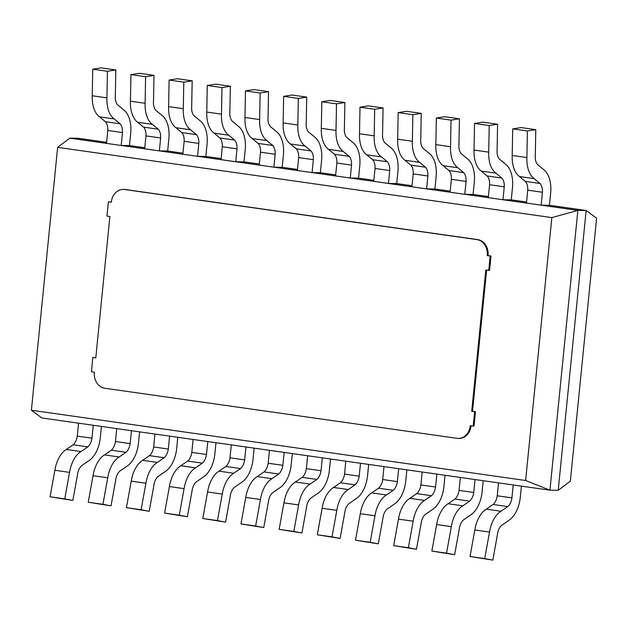 <?xml version="1.0" encoding="UTF-8"?>
<svg xmlns="http://www.w3.org/2000/svg" width="628" height="628" viewBox="0 0 628 628"><rect width="100%" height="100%" fill="white"/><g stroke="black" fill="none" stroke-linecap="round" stroke-linejoin="round"><path stroke-width="0.94" d="M31.4 410.241L57.643 147.352L551.863 217.61L525.62 480.499L31.4 410.241L41.856 417.965L549.932 490.193L525.62 480.499M41.856 417.965L549.932 490.193L577.854 210.388L69.787 138.16L57.643 147.352M78.068 138.27L106.603 142.328L78.068 138.27L69.787 138.16L577.854 210.388L586.144 210.498L558.214 490.303L549.932 490.193L577.854 210.388L551.863 217.61M511.93 497.886L497.243 495.798L498.53 482.885L513.217 484.973L511.93 497.886A10.833 6.178 -81.9 0 1 507.769 506.568L500.971 511.255A25.285 14.42 98.1 0 0 489.518 532.065L484.714 558.582L492.815 560.129L497.415 534.734A10.833 6.178 -81.9 0 1 502.541 524.733L509.339 520.047A25.285 14.42 98.1 0 0 520.212 497.996L521.397 486.135M507.769 506.568L493.09 504.48A10.833 6.178 98.1 0 0 497.243 495.798M500.971 511.255L486.292 509.167L493.09 504.48M489.518 532.065L474.831 529.977A25.285 14.42 -81.9 0 1 486.292 509.167M484.714 558.582L470.027 556.494L474.831 529.977M492.815 560.129L470.027 556.494M527.394 130.985L526.9 157.557A25.285 14.42 98.1 0 0 534.177 178.627L519.489 176.539A25.285 14.42 -81.9 0 1 512.212 155.469L512.707 128.897L521.099 127.57L535.778 129.658L527.394 130.985L512.707 128.897M526.9 157.557L512.212 155.469M534.177 178.627L540.017 183.478L525.338 181.398L519.489 176.539M540.017 183.478A10.833 6.178 -81.9 0 1 542.435 192.254L527.748 190.166A10.833 6.178 98.1 0 0 525.338 181.398M542.435 192.254L541.148 205.168L526.46 203.079L527.748 190.166M541.148 205.168L549.429 205.278L550.717 192.364A25.285 14.42 98.1 0 0 544.264 170.086L538.424 165.227A10.833 6.178 -81.9 0 1 535.307 155.108L535.778 129.658M473.748 492.462L459.068 490.374L460.355 477.461L475.043 479.549L473.748 492.462A10.833 6.178 -81.9 0 1 469.595 501.136L462.797 505.823A25.285 14.42 98.1 0 0 451.336 526.641L446.539 553.158L454.633 554.705L459.241 529.302A10.833 6.178 -81.9 0 1 464.359 519.301L471.157 514.615A25.285 14.42 98.1 0 0 482.037 492.572L483.222 480.71M469.595 501.136L454.908 499.056A10.833 6.178 98.1 0 0 459.068 490.374M462.797 505.823L448.109 503.742L454.908 499.056M451.336 526.641L436.656 524.553A25.285 14.42 -81.9 0 1 448.109 503.742M446.539 553.158L431.852 551.07L436.656 524.553M454.633 554.705L431.852 551.07M489.212 125.553L488.717 152.133A25.285 14.42 98.1 0 0 495.994 173.195L481.315 171.106A25.285 14.42 -81.9 0 1 474.038 150.045L474.533 123.465L482.916 122.146L497.604 124.234L489.212 125.553L474.533 123.465M488.717 152.133L474.038 150.045M495.994 173.195L501.843 178.054L487.155 175.966L481.315 171.106M501.843 178.054A10.833 6.178 -81.9 0 1 504.253 186.822L489.573 184.734A10.833 6.178 98.1 0 0 487.155 175.966M504.253 186.822L502.965 199.735L488.286 197.655L489.573 184.734M502.965 199.735L511.255 199.853L512.542 186.94A25.285 14.42 98.1 0 0 506.09 164.654L500.241 159.795A10.833 6.178 -81.9 0 1 497.125 149.684L497.604 124.234M435.573 487.03L420.886 484.942L422.173 472.028L436.86 474.116L435.573 487.03A10.833 6.178 -81.9 0 1 431.412 495.712L424.614 500.398A25.285 14.42 98.1 0 0 413.161 521.209L408.357 547.726L416.458 549.272L421.058 523.878A10.833 6.178 -81.9 0 1 426.184 513.877L432.982 509.19A25.285 14.42 98.1 0 0 443.855 487.147L445.04 475.278M431.412 495.712L416.733 493.624A10.833 6.178 98.1 0 0 420.886 484.942M424.614 500.398L409.935 498.31L416.733 493.624M413.161 521.209L398.474 519.12A25.285 14.42 -81.9 0 1 409.935 498.31M408.357 547.726L393.67 545.638L398.474 519.12M416.458 549.272L393.67 545.638M451.037 120.129L450.543 146.701A25.285 14.42 98.1 0 0 457.82 167.77L443.132 165.682A25.285 14.42 -81.9 0 1 435.856 144.613L436.35 118.04L444.742 116.714L459.421 118.802L451.037 120.129L436.35 118.04M450.543 146.701L435.856 144.613M457.82 167.77L463.66 172.629L448.981 170.541L443.132 165.682M463.66 172.629A10.833 6.178 -81.9 0 1 466.078 181.398L451.391 179.31A10.833 6.178 98.1 0 0 448.981 170.541M466.078 181.398L464.791 194.311L450.103 192.223L451.391 179.31M464.791 194.311L473.072 194.421L474.36 181.508A25.285 14.42 98.1 0 0 467.907 159.229L462.067 154.37A10.833 6.178 -81.9 0 1 458.95 144.259L459.421 118.802M397.391 481.605L382.711 479.517L383.998 466.604L398.678 468.692L397.391 481.605A10.833 6.178 -81.9 0 1 393.238 490.287L386.44 494.974A25.285 14.42 98.1 0 0 374.979 515.784L370.175 542.302L378.276 543.848L382.876 518.453A10.833 6.178 -81.9 0 1 388.002 508.452L394.8 503.766A25.285 14.42 98.1 0 0 405.68 481.715L406.865 469.854M393.238 490.287L378.551 488.199A10.833 6.178 98.1 0 0 382.711 479.517M386.44 494.974L371.752 492.886L378.551 488.199M374.979 515.784L360.299 513.696A25.285 14.42 -81.9 0 1 371.752 492.886M370.175 542.302L355.495 540.213L360.299 513.696M378.276 543.848L355.495 540.213M412.855 114.696L412.361 141.276A25.285 14.42 98.1 0 0 419.637 162.338L404.958 160.258A25.285 14.42 -81.9 0 1 397.681 139.188L398.176 112.616L406.559 111.289L421.247 113.378L412.855 114.696L398.176 112.616M412.361 141.276L397.681 139.188M419.637 162.338L425.486 167.197L410.798 165.109L404.958 160.258M425.486 167.197A10.833 6.178 -81.9 0 1 427.896 175.973L413.216 173.885A10.833 6.178 98.1 0 0 410.798 165.109M427.896 175.973L426.608 188.887L411.929 186.799L413.216 173.885M426.608 188.887L434.898 188.997L436.185 176.083A25.285 14.42 98.1 0 0 429.733 153.805L423.884 148.946A10.833 6.178 -81.9 0 1 420.768 138.827L421.247 113.378M359.216 476.173L344.529 474.093L345.816 461.172L360.503 463.26L359.216 476.173A10.833 6.178 -81.9 0 1 355.055 484.855L348.257 489.542A25.285 14.42 98.1 0 0 336.804 510.36L332 536.869L340.101 538.424L344.701 513.021A10.833 6.178 -81.9 0 1 349.82 503.02L356.626 498.334A25.285 14.42 98.1 0 0 367.498 476.291L368.683 464.43M355.055 484.855L340.376 482.767A10.833 6.178 98.1 0 0 344.529 474.093M348.257 489.542L333.578 487.454L340.376 482.767M336.804 510.36L322.117 508.272A25.285 14.42 -81.9 0 1 333.578 487.454M332 536.869L317.313 534.789L322.117 508.272M340.101 538.424L317.313 534.789M374.681 109.272L374.186 135.844A25.285 14.42 98.1 0 0 381.463 156.914L366.776 154.826A25.285 14.42 -81.9 0 1 359.499 133.756L359.993 107.184L368.385 105.865L383.064 107.953L374.681 109.272L359.993 107.184M374.186 135.844L359.499 133.756M381.463 156.914L387.303 161.773L372.624 159.685L366.776 154.826M387.303 161.773A10.833 6.178 -81.9 0 1 389.721 170.541L375.034 168.453A10.833 6.178 98.1 0 0 372.624 159.685M389.721 170.541L388.434 183.454L373.746 181.366L375.034 168.453M388.434 183.454L396.715 183.572L398.003 170.659A25.285 14.42 98.1 0 0 391.55 148.373L385.71 143.514A10.833 6.178 -81.9 0 1 382.593 133.403L383.064 107.953M321.034 470.749L306.354 468.661L307.642 455.747L322.321 457.836L321.034 470.749A10.833 6.178 -81.9 0 1 316.881 479.431L310.083 484.117A25.285 14.42 98.1 0 0 298.622 504.928L293.818 531.445L301.919 532.991L306.519 507.597A10.833 6.178 -81.9 0 1 311.645 497.596L318.443 492.909A25.285 14.42 98.1 0 0 329.323 470.859L330.509 458.997M316.881 479.431L302.194 477.343A10.833 6.178 98.1 0 0 306.354 468.661M310.083 484.117L295.396 482.029L302.194 477.343M298.622 504.928L283.942 502.84A25.285 14.42 -81.9 0 1 295.396 482.029M293.818 531.445L279.138 529.357L283.942 502.84M301.919 532.991L279.138 529.357M336.498 103.848L336.004 130.42A25.285 14.42 98.1 0 0 343.281 151.489L328.601 149.401A25.285 14.42 -81.9 0 1 321.324 128.332L321.819 101.76L330.202 100.433L344.89 102.521L336.498 103.848L321.819 101.76M336.004 130.42L321.324 128.332M343.281 151.489L349.129 156.348L334.441 154.26L328.601 149.401M349.129 156.348A10.833 6.178 -81.9 0 1 351.539 165.117L336.859 163.029A10.833 6.178 98.1 0 0 334.441 154.26M351.539 165.117L350.251 178.03L335.572 175.942L336.859 163.029M350.251 178.03L358.541 178.14L359.828 165.227A25.285 14.42 98.1 0 0 353.376 142.948L347.527 138.089A10.833 6.178 -81.9 0 1 344.411 127.979L344.89 102.521M101.43 426.436L100.252 438.297A25.285 14.42 -81.9 0 1 89.372 460.348L82.574 465.034A10.833 6.178 98.1 0 0 77.448 475.035L72.848 500.43L64.747 498.883L69.551 472.366A25.285 14.42 -81.9 0 1 81.012 451.556L87.81 446.869A10.833 6.178 98.1 0 0 91.963 438.187L93.25 425.274L78.571 423.186L77.283 436.099L91.963 438.187M77.283 436.099A10.833 6.178 -81.9 0 1 73.123 444.781L87.81 446.869M73.123 444.781L66.325 449.467L81.012 451.556M66.325 449.467A25.285 14.42 98.1 0 0 54.872 470.278L69.551 472.366M54.872 470.278L50.067 496.795L64.747 498.883M50.067 496.795L72.848 500.43M115.819 69.959L101.132 67.871L92.748 69.19L92.253 95.77A25.285 14.42 98.1 0 0 99.522 116.832L114.21 118.92A25.285 14.42 -81.9 0 1 106.933 97.858L107.427 71.278L115.819 69.959L115.34 95.409A10.833 6.178 98.1 0 0 118.457 105.528L124.305 110.387A25.285 14.42 -81.9 0 1 130.757 132.665L129.47 145.578L121.18 145.468L122.468 132.555A10.833 6.178 98.1 0 0 120.058 123.779L114.21 118.92M92.253 95.77L106.933 97.858M99.522 116.832L105.371 121.691L120.058 123.779M105.371 121.691A10.833 6.178 -81.9 0 1 107.788 130.467L122.468 132.555M107.788 130.467L106.501 143.38L121.18 145.468M92.748 69.19L107.427 71.278M139.612 431.86L138.427 443.729A25.285 14.42 -81.9 0 1 127.555 465.772L120.749 470.458A10.833 6.178 98.1 0 0 115.631 480.459L111.03 505.854L102.929 504.308L107.733 477.79A25.285 14.42 -81.9 0 1 119.187 456.98L125.985 452.293A10.833 6.178 98.1 0 0 130.145 443.611L131.433 430.698L116.745 428.61L115.458 441.523L130.145 443.611M115.458 441.523A10.833 6.178 -81.9 0 1 111.305 450.205L125.985 452.293M111.305 450.205L104.499 454.892L119.187 456.98M104.499 454.892A25.285 14.42 98.1 0 0 93.046 475.702L107.733 477.79M93.046 475.702L88.242 502.219L102.929 504.308M88.242 502.219L111.03 505.854M153.993 75.384L139.314 73.295L130.922 74.622L130.428 101.194A25.285 14.42 98.1 0 0 137.705 122.264L152.384 124.352A25.285 14.42 -81.9 0 1 145.115 103.282L145.61 76.71L153.993 75.384L153.522 100.841A10.833 6.178 98.1 0 0 156.631 110.952L162.479 115.811A25.285 14.42 -81.9 0 1 168.932 138.089L167.645 151.003L159.363 150.893L160.65 137.979A10.833 6.178 98.1 0 0 158.232 129.211L152.384 124.352M130.428 101.194L145.115 103.282M137.705 122.264L143.553 127.123L158.232 129.211M143.553 127.123A10.833 6.178 -81.9 0 1 145.963 135.891L160.65 137.979M145.963 135.891L144.676 148.805L159.363 150.893M130.922 74.622L145.61 76.71M177.787 437.292L176.609 449.153A25.285 14.42 -81.9 0 1 165.729 471.196L158.931 475.883A10.833 6.178 98.1 0 0 153.805 485.884L149.205 511.286L141.104 509.74L145.908 483.222A25.285 14.42 -81.9 0 1 157.369 462.404L164.167 457.718A10.833 6.178 98.1 0 0 168.32 449.044L169.607 436.122L154.928 434.042L153.64 446.955L168.32 449.044M153.64 446.955A10.833 6.178 -81.9 0 1 149.48 455.638L164.167 457.718M149.48 455.638L142.682 460.324L157.369 462.404M142.682 460.324A25.285 14.42 98.1 0 0 131.228 481.134L145.908 483.222M131.228 481.134L126.424 507.652L141.104 509.74M126.424 507.652L149.205 511.286M192.176 80.816L177.489 78.728L169.105 80.046L168.61 106.627A25.285 14.42 98.1 0 0 175.879 127.688L190.567 129.776A25.285 14.42 -81.9 0 1 183.29 108.707L183.784 82.135L192.176 80.816L191.697 106.265A10.833 6.178 98.1 0 0 194.813 116.376L200.662 121.235A25.285 14.42 -81.9 0 1 207.114 143.522L205.827 156.435L197.537 156.317L198.825 143.404A10.833 6.178 98.1 0 0 196.415 134.635L190.567 129.776M168.61 106.627L183.29 108.707M175.879 127.688L181.728 132.547L196.415 134.635M181.728 132.547A10.833 6.178 -81.9 0 1 184.145 141.316L198.825 143.404M184.145 141.316L182.858 154.237L197.537 156.317M169.105 80.046L183.784 82.135M215.969 442.716L214.784 454.578A25.285 14.42 -81.9 0 1 203.912 476.628L197.106 481.315A10.833 6.178 98.1 0 0 191.987 491.316L187.387 516.711L179.286 515.164L184.09 488.647A25.285 14.42 -81.9 0 1 195.543 467.836L202.342 463.15A10.833 6.178 98.1 0 0 206.502 454.468L207.79 441.555L193.102 439.467L191.815 452.38L206.502 454.468M191.815 452.38A10.833 6.178 -81.9 0 1 187.662 461.062L202.342 463.15M187.662 461.062L180.864 465.748L195.543 467.836M180.864 465.748A25.285 14.42 98.1 0 0 169.403 486.559L184.09 488.647M169.403 486.559L164.599 513.076L179.286 515.164M164.599 513.076L187.387 516.711M230.35 86.24L215.671 84.152L207.279 85.479L206.785 112.051A25.285 14.42 98.1 0 0 214.062 133.12L228.749 135.208A25.285 14.42 -81.9 0 1 221.472 114.139L221.967 87.567L230.35 86.24L229.879 111.69A10.833 6.178 98.1 0 0 232.996 121.808L238.836 126.668A25.285 14.42 -81.9 0 1 245.289 148.946L244.002 161.859L235.72 161.749L237.007 148.836A10.833 6.178 98.1 0 0 234.589 140.06L228.749 135.208M206.785 112.051L221.472 114.139M214.062 133.12L219.91 137.979L234.589 140.06M219.91 137.979A10.833 6.178 -81.9 0 1 222.32 146.748L237.007 148.836M222.32 146.748L221.032 159.661L235.72 161.749M207.279 85.479L221.967 87.567M254.152 448.141L252.966 460.01A25.285 14.42 -81.9 0 1 242.086 482.053L235.288 486.739A10.833 6.178 98.1 0 0 230.162 496.74L225.562 522.135L217.461 520.588L222.265 494.071A25.285 14.42 -81.9 0 1 233.726 473.261L240.524 468.574A10.833 6.178 98.1 0 0 244.677 459.892L245.964 446.979L231.285 444.891L229.997 457.804L244.677 459.892M229.997 457.804A10.833 6.178 -81.9 0 1 225.837 466.486L240.524 468.574M225.837 466.486L219.039 471.173L233.726 473.261M219.039 471.173A25.285 14.42 98.1 0 0 207.585 491.991L222.265 494.071M207.585 491.991L202.781 518.5L217.461 520.588M202.781 518.5L225.562 522.135M268.533 91.664L253.845 89.576L245.462 90.903L244.967 117.475A25.285 14.42 98.1 0 0 252.236 138.545L266.924 140.633A25.285 14.42 -81.9 0 1 259.647 119.563L260.141 92.991L268.533 91.664L268.054 117.122A10.833 6.178 98.1 0 0 271.17 127.233L277.019 132.092A25.285 14.42 -81.9 0 1 283.471 154.37L282.184 167.291L273.894 167.174L275.182 154.26A10.833 6.178 98.1 0 0 272.772 145.492L266.924 140.633M244.967 117.475L259.647 119.563M252.236 138.545L258.084 143.404L272.772 145.492M258.084 143.404A10.833 6.178 -81.9 0 1 260.502 152.172L275.182 154.26M260.502 152.172L259.215 165.086L273.894 167.174M245.462 90.903L260.141 92.991M292.326 453.573L291.141 465.434A25.285 14.42 -81.9 0 1 280.269 487.477L273.463 492.164A10.833 6.178 98.1 0 0 268.344 502.172L263.744 527.567L255.643 526.021L260.447 499.503A25.285 14.42 -81.9 0 1 271.9 478.693L278.699 474.007A10.833 6.178 98.1 0 0 282.859 465.324L284.146 452.411L269.459 450.323L268.172 463.236L282.859 465.324M268.172 463.236A10.833 6.178 -81.9 0 1 264.019 471.918L278.699 474.007M264.019 471.918L257.221 476.605L271.9 478.693M257.221 476.605A25.285 14.42 98.1 0 0 245.76 497.415L260.447 499.503M245.76 497.415L240.956 523.933L255.643 526.021M240.956 523.933L263.744 527.567M306.707 97.097L292.028 95.009L283.636 96.327L283.142 122.907A25.285 14.42 98.1 0 0 290.419 143.969L305.106 146.057A25.285 14.42 -81.9 0 1 297.829 124.996L298.324 98.415L306.707 97.097L306.236 122.546A10.833 6.178 98.1 0 0 309.353 132.665L315.193 137.516A25.285 14.42 -81.9 0 1 321.646 159.802L320.359 172.716L312.077 172.606L313.364 159.685A10.833 6.178 98.1 0 0 310.946 150.916L305.106 146.057M283.142 122.907L297.829 124.996M290.419 143.969L296.267 148.828L310.946 150.916M296.267 148.828A10.833 6.178 -81.9 0 1 298.677 157.604L313.364 159.685M298.677 157.604L297.389 170.518L312.077 172.606M283.636 96.327L298.324 98.415M111.344 202.075L108.393 201.761L106.964 216.111L109.9 216.527L95.794 357.866L92.858 357.45L91.421 371.8L94.357 372.216A14.444 11.83 90.8 0 0 104.672 388.237L457.09 438.336A14.444 11.83 90.8 0 0 458.33 438.43L459.154 438.438A14.444 11.83 90.8 0 0 471.086 425.768M108.393 201.761L111.329 202.177A14.444 11.83 90.8 0 1 123.276 189.405L124.101 189.413A14.444 11.83 90.8 0 1 125.341 189.515L477.759 239.613A14.444 11.83 90.8 0 1 488.074 255.627L491.01 256.043L489.573 270.393L488.749 270.385L490.178 256.036L491.01 256.043M486.629 270.079L472.531 411.316L475.467 411.733L474.038 426.082L473.206 426.074L474.642 411.725L475.467 411.733M92.858 357.45L95.801 357.764M473.206 426.074L470.27 425.651A14.444 11.83 90.8 0 1 458.33 438.43M488.749 270.385L485.813 269.969L471.707 411.301L474.642 411.725M123.276 189.405A14.444 11.83 90.8 0 1 124.509 189.499L476.927 239.598A14.444 11.83 90.8 0 1 487.242 255.62L490.178 256.036M487.242 255.62L488.074 255.627M471.707 411.301L472.531 411.316M586.144 210.498L549.429 205.278L586.144 210.498L596.6 218.222L570.357 481.111L558.214 490.303L586.144 210.498M526.57 202.028L511.255 199.853L526.57 202.028M488.388 196.603L473.072 194.421L488.388 196.603M450.213 191.171L434.898 188.997L450.213 191.171M412.031 185.747L396.715 183.572L412.031 185.747M373.848 180.322L358.541 178.14L373.848 180.322M335.674 174.89L320.359 172.716L335.674 174.89M297.491 169.466L282.184 167.291L297.491 169.466M259.317 164.034L244.002 161.859L259.317 164.034M221.135 158.609L205.827 156.435L221.135 158.609M182.96 153.185L167.645 151.003L182.96 153.185M144.778 147.753L129.47 145.578L144.778 147.753M476.927 239.598L477.759 239.613M124.509 189.499L125.341 189.515"/></g></svg>
